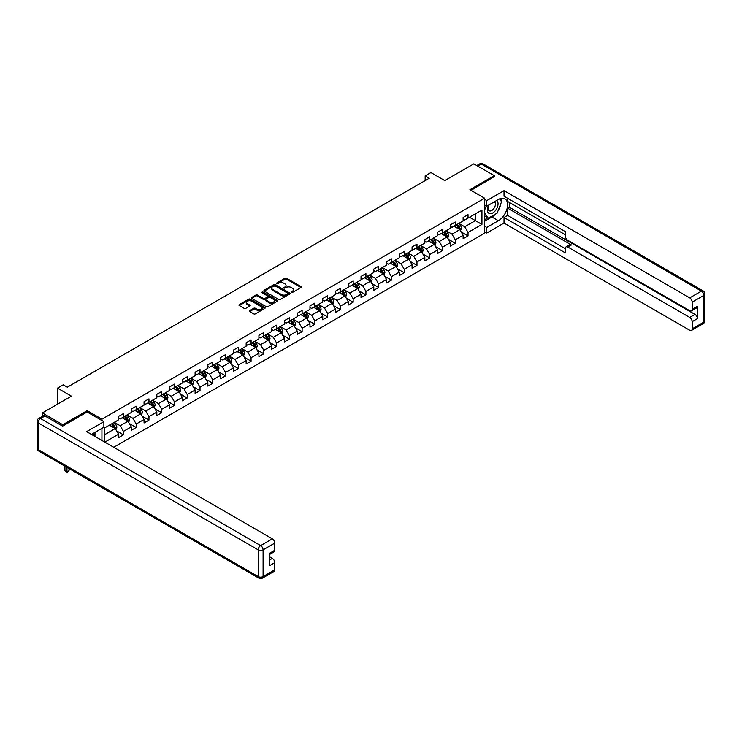 <?xml version="1.0" encoding="UTF-8"?>
<svg xmlns="http://www.w3.org/2000/svg" width="742" height="742" viewBox="0 0 742 742"><rect width="100%" height="100%" fill="white"/><g stroke="black" fill="none" stroke-linecap="round" stroke-linejoin="round"><path stroke-width="1.11" d="M291.337 292.45L292.469 292.45L300.992 287.525A1.132 0.659 0 0 0 301.326 287.061A1.132 0.659 0 0 0 300.992 286.598L286.542 278.25A1.132 0.659 0 0 0 284.937 278.25L276.404 283.175L276.404 283.824L278.63 283.194A3.636 2.096 0 0 1 283.769 283.194L284.974 283.889A3.636 2.096 0 0 1 286.041 285.373A3.636 2.096 0 0 1 284.974 286.857L283.871 288.137L286.097 287.506A3.636 2.096 0 0 1 291.244 287.506L292.441 288.193A3.636 2.096 0 0 1 293.507 289.677A3.636 2.096 0 0 1 292.441 291.161L291.337 292.45L291.337 291.801M249.683 310.61A1.132 0.659 0 0 0 249.349 311.074A1.132 0.659 0 0 0 249.683 311.538L253.736 313.885A1.132 0.659 0 0 0 255.341 313.885L264.82 308.412A1.132 0.659 0 0 0 265.154 307.949A1.132 0.659 0 0 0 264.82 307.485L250.369 299.137A1.132 0.659 0 0 0 248.765 299.137L239.286 304.61A1.132 0.659 0 0 0 238.952 305.073A1.132 0.659 0 0 0 239.286 305.537L244.183 308.366A1.132 0.659 0 0 0 245.787 308.366L249.841 306.019A1.132 0.659 0 0 0 250.175 305.556A1.132 0.659 0 0 0 249.841 305.092L247.42 303.691A3.042 1.753 0 0 1 246.53 302.458A3.042 1.753 0 0 1 248.403 300.835A3.042 1.753 0 0 1 251.714 301.215L261.23 306.706A3.042 1.753 0 0 1 262.121 307.949A3.042 1.753 0 0 1 260.238 309.572A3.042 1.753 0 0 1 256.927 309.191L255.341 308.273A1.132 0.659 0 0 0 253.736 308.273L249.683 310.61L249.683 311.538L253.736 309.219L253.736 308.273M494.283 176.911L494.283 175.631L473.832 163.824L444.792 180.594L430.889 172.561L425.157 175.863L429.247 178.228L67.327 387.185L63.228 384.82L57.505 388.131L57.505 404.186M87.204 412.033L87.204 410.66L62.82 424.739L42.368 412.923L71.418 396.163L57.505 388.131M87.204 410.66L101.932 419.165L484.637 198.207L484.637 233.164L113.749 447.287M494.283 175.631L469.909 189.711L484.637 198.207M278.714 299.462A1.132 0.659 0 0 0 280.318 299.462L289.797 293.99A1.132 0.659 0 0 0 290.131 293.526A1.132 0.659 0 0 0 289.797 293.062L275.338 284.724A1.132 0.659 0 0 0 273.733 284.724L264.263 290.187A1.132 0.659 0 0 0 263.929 290.651A1.132 0.659 0 0 0 264.263 291.114L278.714 299.462M261.805 292.626L262.612 292.738L262.612 291.792L277.304 300.278A1.132 0.659 0 0 1 277.638 300.742A1.132 0.659 0 0 1 277.304 301.206L267.834 306.669A1.132 0.659 0 0 1 266.23 306.669L251.77 298.33L255.823 296.002L255.823 295.056L251.77 297.403A1.132 0.659 0 0 0 251.436 297.867A1.132 0.659 0 0 0 251.77 298.33L251.77 297.403M255.823 296.002A1.132 0.659 0 0 1 257.437 296.002L257.437 295.056A1.132 0.659 0 0 0 255.823 295.056M257.437 295.056L263.299 298.442A1.132 0.659 0 0 0 264.903 298.442L267.593 296.893A1.132 0.659 0 0 0 267.927 296.429A1.132 0.659 0 0 0 267.593 295.965L261.49 292.441L262.612 291.792M42.368 416.336L42.368 412.923M62.82 424.739L62.82 426.01M101.932 440.46L101.932 428.375M101.932 420.528L101.932 419.165M116.615 430.898L123.441 434.84L123.441 431.399L131.297 426.863L131.297 430.304L136.203 427.475L136.203 424.025L144.059 419.49L144.059 422.94L148.966 420.111L148.966 416.661L156.822 412.125L156.822 415.576L161.728 412.738L161.728 409.287L169.584 404.752L169.584 408.202L174.491 405.373L174.491 401.923L182.346 397.387L182.346 400.838L187.253 398L187.253 394.558L195.109 390.023L195.109 393.464L200.015 390.635L200.015 387.185L207.871 382.649L207.871 386.1L212.778 383.262L212.778 379.821L220.634 375.285L220.634 378.735L225.54 375.897L225.54 372.447L233.396 367.911L233.396 371.362L238.303 368.533L238.303 365.083L246.158 360.547L246.158 363.997L251.065 361.159L251.065 357.709L258.921 353.183L258.921 356.624L263.827 353.795L263.827 350.345L271.683 345.809L271.683 349.259L276.59 346.421L276.59 342.98L284.446 338.445L284.446 341.886L289.352 339.057L289.352 335.607L297.208 331.071L297.208 334.521L302.115 331.683L302.115 328.242L309.97 323.707L309.97 327.157L314.877 324.319L314.877 320.869L322.733 316.333L322.733 319.783L327.639 316.955L327.639 313.504L335.495 308.969L335.495 312.419L340.402 309.581L340.402 306.131L348.258 301.604L348.258 305.045L353.164 302.217L353.164 298.766L361.02 294.231L361.02 297.681L365.927 294.843L365.927 291.402L373.782 286.866L373.782 290.317L378.689 287.479L378.689 284.028L386.545 279.493L386.545 282.943L391.451 280.114L391.451 276.664L399.307 272.128L399.307 275.579L404.214 272.741L404.214 269.29L412.07 264.755L412.07 268.205L416.976 265.376L416.976 261.926L424.832 257.391L424.832 260.841L429.739 258.003L429.739 254.562L437.594 250.026L437.594 253.467L442.501 250.638L442.501 247.188L450.357 242.653L450.357 246.103L455.263 243.265L455.263 239.824L463.119 235.288L463.119 238.738L468.026 235.9L468.026 232.45L481.938 224.427L481.938 210.06L475.39 213.844L475.39 220.643L481.938 224.427M123.441 434.84L118.534 437.678L118.534 434.228L104.835 442.139M104.631 442.019L104.631 427.902L118.534 419.87L118.534 416.42L123.441 413.591L123.441 417.032L131.297 412.506L131.297 409.055L136.203 406.217L136.203 409.667L144.059 405.132L144.059 401.682L148.966 398.853L148.966 402.303L156.822 397.768L156.822 394.317L161.728 391.479L161.728 394.93L169.584 390.394L169.584 386.953L174.491 384.115L174.491 387.565L182.346 383.03L182.346 379.579L187.253 376.75L187.253 380.192L195.109 375.665L195.109 372.215L200.015 369.377L200.015 372.827L207.871 368.292L207.871 364.841L212.778 362.013L212.778 365.463L220.634 360.927L220.634 357.477L225.54 354.639L225.54 358.089L233.396 353.554L233.396 350.103L238.303 347.275L238.303 350.725L246.158 346.189L246.158 342.739L251.065 339.91L251.065 343.351L258.921 338.816L258.921 335.375L263.827 332.537L263.827 335.987L271.683 331.451L271.683 328.001L276.59 325.172L276.59 328.613L284.446 324.087L284.446 320.637L289.352 317.799L289.352 321.249L297.208 316.713L297.208 313.263L302.115 310.434L302.115 313.885L309.97 309.349L309.97 305.899L314.877 303.061L314.877 306.511L322.733 301.975L322.733 298.534L327.639 295.696L327.639 299.147L335.495 294.611L335.495 291.161L340.402 288.332L340.402 291.773L348.258 287.237L348.258 283.796L353.164 280.958L353.164 284.409L361.02 279.873L361.02 276.423L365.927 273.594L365.927 277.044L373.782 272.509L373.782 269.058L378.689 266.22L378.689 269.671L386.545 265.135L386.545 261.685L391.451 258.856L391.451 262.306L399.307 257.771L399.307 254.32L404.214 251.482L404.214 254.933L412.07 250.397L412.07 246.956L416.976 244.118L416.976 247.568L424.832 243.033L424.832 239.583L429.739 236.754L429.739 240.195L437.594 235.668L437.594 232.218L442.501 229.38L442.501 232.83L450.357 228.295L450.357 224.845L455.263 222.016L455.263 225.466L463.119 220.93L463.119 217.48L468.026 214.642L468.026 218.092L481.938 210.06M122.133 417.792L128.023 421.196L120.176 425.732L114.277 422.328M118.534 417.978L120.176 418.924L123.441 417.032M120.176 425.732L123.441 431.399M128.023 421.196L131.297 426.863M134.896 410.428L140.785 413.823L132.939 418.358L127.04 414.954M131.297 410.614L132.939 411.56L136.203 409.667M132.939 418.358L136.203 424.025M140.785 413.823L144.059 419.49M147.658 403.054L153.548 406.458L145.692 410.994L139.802 407.59M144.059 403.249L145.692 404.186L148.966 402.303M145.692 410.994L148.966 416.661M153.548 406.458L156.822 412.125M160.42 395.69L166.31 399.085L158.454 403.62L152.564 400.226M156.822 395.876L158.454 396.822L161.728 394.93M158.454 403.62L161.728 409.287M166.31 399.085L169.584 404.752M173.183 388.316L179.072 391.72L171.216 396.256L165.327 392.852M169.584 388.511L171.216 389.457L174.491 387.565M171.216 396.256L174.491 401.923M179.072 391.72L182.346 397.387M185.945 380.952L191.835 384.356L183.979 388.882L178.089 385.488M182.346 381.138L183.979 382.084L187.253 380.192M183.979 388.882L187.253 394.558M191.835 384.356L195.109 390.023M198.708 373.578L204.597 376.982L196.741 381.518L190.852 378.114M195.109 373.773L196.741 374.719L200.015 372.827M196.741 381.518L200.015 387.185M204.597 376.982L207.871 382.649M211.47 366.214L217.36 369.618L209.504 374.153L203.614 370.75M207.871 366.4L209.504 367.346L212.778 365.463M209.504 374.153L212.778 379.821M217.36 369.618L220.634 375.285M224.232 358.85L230.122 362.244L222.266 366.78L216.376 363.376M220.634 359.035L222.266 359.981L225.54 358.089M222.266 366.78L225.54 372.447M230.122 362.244L233.396 367.911M236.995 351.476L242.884 354.88L235.029 359.416L229.139 356.012M233.396 351.671L235.029 352.608L238.303 350.725M235.029 359.416L238.303 365.083M242.884 354.88L246.158 360.547M249.757 344.112L255.647 347.506L247.791 352.042L241.901 348.647M246.158 344.297L247.791 345.243L251.065 343.351M247.791 352.042L251.065 357.709M255.647 347.506L258.921 353.183M262.52 336.738L268.409 340.142L260.553 344.678L254.664 341.274M258.921 336.933L260.553 337.879L263.827 335.987M260.553 344.678L263.827 350.345M268.409 340.142L271.683 345.809M275.282 329.374L281.172 332.778L273.316 337.304L267.426 333.909M271.683 329.559L273.316 330.505L276.59 328.613M273.316 337.304L276.59 342.98M281.172 332.778L284.446 338.445M288.044 322.009L293.934 325.404L286.078 329.94L280.188 326.536M284.446 322.195L286.078 323.141L289.352 321.249M286.078 329.94L289.352 335.607M293.934 325.404L297.208 331.071M300.807 314.636L306.696 318.04L298.84 322.575L292.951 319.171M297.208 314.821L298.84 315.767L302.115 313.885M298.84 322.575L302.115 328.242M306.696 318.04L309.97 323.707M313.569 307.271L319.459 310.666L311.603 315.202L305.713 311.807M309.97 307.457L311.603 308.403L314.877 306.511M311.603 315.202L314.877 320.869M319.459 310.666L322.733 316.333M326.332 299.898L332.221 303.302L324.365 307.837L318.476 304.433M322.733 300.093L324.365 301.029L327.639 299.147M324.365 307.837L327.639 313.504M332.221 303.302L335.495 308.969M339.094 292.534L344.984 295.928L337.128 300.464L331.238 297.069M335.495 292.719L337.128 293.665L340.402 291.773M337.128 300.464L340.402 306.131M344.984 295.928L348.258 301.604M351.856 285.16L357.746 288.564L349.89 293.099L344 289.695M348.258 285.355L349.89 286.301L353.164 284.409M349.89 293.099L353.164 298.766M357.746 288.564L361.02 294.231M364.619 277.796L370.508 281.199L362.652 285.735L356.763 282.331M361.02 277.981L362.652 278.927L365.927 277.044M362.652 285.735L365.927 291.402M370.508 281.199L373.782 286.866M377.381 270.431L383.271 273.826L375.415 278.361L369.525 274.957M373.782 270.617L375.415 271.563L378.689 269.671M375.415 278.361L378.689 284.028M383.271 273.826L386.545 279.493M390.144 263.058L396.033 266.461L388.177 270.997L382.288 267.593M386.545 263.252L388.177 264.189L391.451 262.306M388.177 270.997L391.451 276.664M396.033 266.461L399.307 272.128M402.906 255.693L408.796 259.088L400.94 263.623L395.05 260.229M399.307 255.879L400.94 256.825L404.214 254.933M400.94 263.623L404.214 269.29M408.796 259.088L412.07 264.755M415.668 248.32L421.558 251.723L413.702 256.259L407.812 252.855M412.07 248.514L413.702 249.46L416.976 247.568M413.702 256.259L416.976 261.926M421.558 251.723L424.832 257.391M428.431 240.955L434.32 244.359L426.464 248.885L420.575 245.491M424.832 241.141L426.464 242.087L429.739 240.195M426.464 248.885L429.739 254.562M434.32 244.359L437.594 250.026M441.193 233.582L447.083 236.986L439.227 241.521L433.337 238.117M437.594 233.776L439.227 234.722L442.501 232.83M439.227 241.521L442.501 247.188M447.083 236.986L450.357 242.653M453.956 226.217L459.845 229.621L451.989 234.157L446.1 230.753M450.357 226.403L451.989 227.349L455.263 225.466M451.989 234.157L455.263 239.824M459.845 229.621L463.119 235.288M469.5 217.239L475.39 220.643L464.752 226.783L458.862 223.388M463.119 219.038L464.752 219.984L468.026 218.092M464.752 226.783L468.026 232.45M425.157 175.863L425.157 180.594M104.631 434.701L115.26 428.561L109.371 425.157M115.26 428.561L118.534 434.228M461.199 231.958L468.026 235.9M448.437 239.323L455.263 243.265M435.675 246.696L442.501 250.638M422.912 254.061L429.739 258.003M410.15 261.425L416.976 265.376M397.387 268.799L404.214 272.741M384.625 276.163L391.451 280.114M371.863 283.537L378.689 287.479M359.1 290.901L365.927 294.843M346.338 298.275L353.164 302.217M333.575 305.639L340.402 309.581M320.813 313.003L327.639 316.955M308.051 320.377L314.877 324.319M295.288 327.741L302.115 331.683M282.526 335.115L289.352 339.057M269.763 342.479L276.59 346.421M257.001 349.853L263.827 353.795M244.239 357.217L251.065 361.159M231.476 364.582L238.303 368.533M218.714 371.955L225.54 375.897M205.951 379.32L212.778 383.262M193.189 386.693L200.015 390.635M180.427 394.058L187.253 398M167.664 401.422L174.491 405.373M154.902 408.796L161.728 412.738M142.139 416.16L148.966 420.111M129.377 423.534L136.203 427.475M291.662 292.561L292.441 292.107A3.636 2.096 0 0 0 293.507 290.623L293.507 289.677M286.041 285.373L286.041 286.31A3.636 2.096 0 0 1 284.974 287.794L284.186 288.248M300.992 286.598L300.992 287.525L286.542 279.196A1.132 0.659 0 0 0 284.937 279.196L276.72 283.936M289.779 293.999L275.338 285.661A1.132 0.659 0 0 0 273.733 285.661L264.273 291.124M287.785 293.851L287.785 293.201L275.096 285.883L272.815 286.551A3.636 2.096 0 0 0 271.748 288.035A3.636 2.096 0 0 0 272.815 289.519L281.487 294.528A3.636 2.096 0 0 0 286.625 294.528L287.785 293.851L287.785 294.797L288.017 293.526M271.748 288.035L271.748 288.981A3.636 2.096 0 0 0 272.815 290.465L272.815 289.519M287.785 294.797L286.625 295.474A3.636 2.096 0 0 1 281.487 295.474L272.815 290.465M257.437 296.002L263.299 299.388A1.132 0.659 0 0 0 264.903 299.388L267.593 297.839A1.132 0.659 0 0 0 267.927 297.375L267.927 296.429M262.612 292.738L277.295 301.215M269.374 301.957A3.042 1.753 0 0 0 272.685 302.337A3.042 1.753 0 0 0 274.568 300.714A3.042 1.753 0 0 0 273.677 299.471L270.32 297.542A1.132 0.659 0 0 0 268.715 297.542L266.026 299.091A1.132 0.659 0 0 0 265.692 299.555A1.132 0.659 0 0 0 266.026 300.018L269.374 301.957L269.374 302.903A3.042 1.753 0 0 0 272.685 303.283A3.042 1.753 0 0 0 274.568 301.66L274.568 300.714M265.692 299.555L265.692 300.501A1.132 0.659 0 0 0 266.026 300.964L266.026 300.018M269.374 302.903L266.026 300.964M262.121 307.949L262.121 308.895A3.042 1.753 0 0 1 260.238 310.508A3.042 1.753 0 0 1 256.927 310.128L255.341 309.219A1.132 0.659 0 0 0 253.736 309.219M246.53 302.458L246.53 303.395A3.042 1.753 0 0 0 247.42 304.637L247.42 303.691M249.841 305.092L249.841 306.019L247.42 304.637M264.801 308.422L250.369 300.083A1.132 0.659 0 0 0 248.765 300.083L239.304 305.546M460.494 230.734L461.468 228.286A3.07 1.772 -120 0 0 460.485 225.679L458.797 223.425M455.857 227.312L454.707 225.781M456.265 224.882L457.953 227.135A3.07 1.772 60 0 1 458.825 228.981L459.808 228.415A3.07 1.772 -120 0 0 458.936 226.57L457.239 224.316M456.478 224.761L458.352 227.265A1.558 0.9 60 0 1 458.63 227.738L459.808 228.415M488.783 205.024A7.522 4.341 120 0 0 490.072 213.705A7.522 4.341 120 0 0 496.862 208.326A7.522 4.341 120 0 0 496.686 200.461M489.21 204.783A5.148 2.968 120 0 0 489.191 210.756A5.148 2.968 120 0 0 489.943 210.988A5.148 2.968 120 0 0 494.654 207.185A5.148 2.968 120 0 0 494.339 201.833A5.148 2.968 120 0 0 494.32 201.824M499.552 198.893L501.564 201.75L497.149 213.139L488.319 218.231L484.637 215.764M488.319 218.231L484.637 212.991M484.637 210.06L486.251 205.896M93.409 433.291L95.301 436.639M484.637 204.959L486.761 206.193L486.761 200.618L504.022 190.648L689.726 297.867L701.431 291.114L481.363 164.056L477.802 166.115M486.761 206.193L498.374 199.487A13.013 7.513 120 0 1 504.885 198.837A13.013 7.513 120 0 1 506.879 209.272A13.013 7.513 120 0 1 498.374 220.736L486.761 227.442L486.761 233.016L504.022 223.054L504.022 217.48L565.376 252.901L565.376 248.468A3.469 2.003 -120 0 1 566.1 246.873A3.469 2.003 -120 0 1 567.834 247.049L689.726 317.428L694.966 314.404A3.469 2.003 60 0 1 697.424 318.652L697.424 306.279A3.469 2.003 60 0 1 696.701 307.865L691.47 310.889A3.469 2.003 -120 0 0 692.184 309.303L692.184 302.124A3.469 2.003 -120 0 0 689.726 297.867M509.262 202.362L509.262 207.185L507.621 208.131L507.621 215.403L504.022 217.48M507.621 198.299L507.621 201.425L565.376 234.769M691.47 310.889A3.469 2.003 -120 0 1 689.726 310.712L567.834 240.343A3.469 2.003 -120 0 1 565.376 236.086L565.376 231.652L504.022 196.222L504.022 190.648M484.637 199.394L486.761 200.618M484.637 231.792L486.761 233.016M484.637 226.217L486.761 227.442M504.022 223.054L689.726 330.273A3.469 2.003 -120 0 0 691.47 330.44A3.469 2.003 -120 0 0 692.184 328.854L692.184 321.676A3.469 2.003 -120 0 0 689.726 317.428M494.283 176.624L471.012 190.342M507.621 208.131L571.433 244.971L567.834 247.049M509.262 207.185L694.966 314.404M507.621 215.403L565.376 248.746M566.1 246.873L569.698 244.795A3.469 2.003 60 0 1 571.433 244.971M484.637 221.209L491.918 217.007A13.013 7.513 120 0 0 495.526 214.076M498.105 210.672A13.013 7.513 120 0 0 500.906 203.447M501.119 201.119A13.013 7.513 120 0 0 500.794 198.457M484.637 219.697L487.744 217.907M484.637 216.868L485.287 216.488M44.993 415.993L40.569 418.544A3.469 2.003 -120 0 0 38.834 418.377L43.249 415.826A3.469 2.003 60 0 1 44.993 415.993L62.578 426.149L87.12 411.986L103.889 421.669L103.889 427.234L92.277 433.949A13.013 7.513 120 0 0 91.489 434.441M103.889 421.669L86.629 431.631L272.342 538.85A3.469 2.003 60 0 1 274.79 543.098L274.79 550.276A3.469 2.003 60 0 1 274.076 551.872L269.559 554.478M94.976 435.517L94.976 432.391M269.559 560.006L272.342 558.401A3.469 2.003 60 0 1 274.79 562.649L274.79 569.837A3.469 2.003 60 0 1 274.076 571.423L262.371 578.176A3.469 2.003 -120 0 0 263.095 576.59L274.79 569.837M274.79 550.276L269.559 553.3L269.559 565.673L274.79 562.649M272.342 558.401L269.559 556.797M447.732 238.108L448.706 235.659A3.07 1.772 -120 0 0 447.723 233.044L446.035 230.79M443.095 234.685L441.944 233.155M443.503 232.255L445.191 234.509A3.07 1.772 60 0 1 446.063 236.355L447.046 235.789A3.07 1.772 -120 0 0 446.174 233.943L444.477 231.69M443.716 232.135L445.59 234.63A1.558 0.9 60 0 1 445.868 235.103L447.046 235.789M434.97 245.472L435.944 243.024A3.07 1.772 -120 0 0 434.96 240.408L433.272 238.154M430.332 242.05L429.182 240.519M430.74 239.62L432.428 241.873A3.07 1.772 60 0 1 433.3 243.719L434.283 243.153A3.07 1.772 -120 0 0 433.411 241.308L431.723 239.054M430.954 239.499L432.827 242.003A1.558 0.9 60 0 1 433.105 242.476L434.283 243.153M422.207 252.846L423.181 250.388A3.07 1.772 -120 0 0 422.198 247.782L420.51 245.528M417.57 249.423L416.42 247.884M417.978 246.993L419.666 249.247A3.07 1.772 60 0 1 420.538 251.093L421.521 250.518A3.07 1.772 -120 0 0 420.649 248.681L418.961 246.427M418.191 246.863L420.065 249.368A1.558 0.9 60 0 1 420.343 249.841L421.521 250.518M409.445 260.21L410.419 257.762A3.07 1.772 -120 0 0 409.436 255.146L407.748 252.892M404.807 256.788L403.657 255.257M405.215 254.358L406.904 256.611A3.07 1.772 60 0 1 407.775 258.457L408.759 257.891A3.07 1.772 -120 0 0 407.887 256.046L406.199 253.792M405.429 254.237L407.302 256.732A1.558 0.9 60 0 1 407.581 257.214L408.759 257.891M396.682 267.584L397.656 265.126A3.07 1.772 -120 0 0 396.673 262.52L394.985 260.266M392.045 264.152L390.895 262.622M392.453 261.731L394.141 263.985A3.07 1.772 60 0 1 395.013 265.822L395.996 265.256A3.07 1.772 -120 0 0 395.124 263.41L393.436 261.156M392.666 261.601L394.54 264.106A1.558 0.9 60 0 1 394.818 264.579L395.996 265.256M383.92 274.948L384.894 272.5A3.07 1.772 -120 0 0 383.911 269.884L382.223 267.63M379.283 271.526L378.132 269.995M379.691 269.096L381.379 271.349A3.07 1.772 60 0 1 382.251 273.195L383.234 272.629A3.07 1.772 -120 0 0 382.362 270.784L380.674 268.53M379.904 268.975L381.778 271.47A1.558 0.9 60 0 1 382.056 271.943L383.234 272.629M371.158 282.312L372.132 279.864A3.07 1.772 -120 0 0 371.148 277.258L369.46 275.004M366.52 278.89L365.37 277.36M366.928 276.46L368.616 278.714A3.07 1.772 60 0 1 369.488 280.559L370.471 279.994A3.07 1.772 -120 0 0 369.599 278.148L367.911 275.894M367.142 276.339L369.015 278.844A1.558 0.9 60 0 1 369.293 279.317L370.471 279.994M358.395 289.686L359.369 287.228A3.07 1.772 -120 0 0 358.386 284.622L356.698 282.368M353.758 286.264L352.608 284.733M354.166 283.834L355.854 286.087A3.07 1.772 60 0 1 356.726 287.933L357.709 287.367A3.07 1.772 -120 0 0 356.837 285.522L355.149 283.268M354.379 283.713L356.253 286.208A1.558 0.9 60 0 1 356.531 286.681L357.709 287.367M345.633 297.05L346.607 294.602A3.07 1.772 -120 0 0 345.624 291.986L343.936 289.732M340.995 293.628L339.845 292.098M341.403 291.198L343.092 293.452A3.07 1.772 60 0 1 343.963 295.297L344.947 294.732A3.07 1.772 -120 0 0 344.075 292.886L342.387 290.632M341.617 291.077L343.49 293.582A1.558 0.9 60 0 1 343.769 294.055L344.947 294.732M332.87 304.424L333.844 301.966A3.07 1.772 -120 0 0 332.861 299.36L331.173 297.106M328.233 300.992L327.083 299.462M328.641 298.572L330.329 300.825A3.07 1.772 60 0 1 331.201 302.662L332.184 302.096A3.07 1.772 -120 0 0 331.312 300.26L329.624 298.006M328.854 298.442L330.728 300.946A1.558 0.9 60 0 1 331.006 301.419L332.184 302.096M320.108 311.788L321.082 309.34A3.07 1.772 -120 0 0 320.099 306.724L318.411 304.47M315.471 308.366L314.32 306.836M315.879 305.936L317.567 308.19A3.07 1.772 60 0 1 318.439 310.035L319.422 309.47A3.07 1.772 -120 0 0 318.55 307.624L316.862 305.37M316.092 305.815L317.966 308.31A1.558 0.9 60 0 1 318.244 308.793L319.422 309.47M307.346 319.153L308.32 316.704A3.07 1.772 -120 0 0 307.336 314.098L305.648 311.844M302.708 315.73L301.558 314.2M303.116 313.3L304.804 315.563A3.07 1.772 60 0 1 305.676 317.4L306.659 316.834A3.07 1.772 -120 0 0 305.787 314.988L304.099 312.734M303.33 313.18L305.203 315.684A1.558 0.9 60 0 1 305.481 316.157L306.659 316.834M294.583 326.526L295.557 324.078A3.07 1.772 -120 0 0 294.574 321.462L292.886 319.208M289.946 323.104L288.796 321.574M290.354 320.674L292.042 322.928A3.07 1.772 60 0 1 292.914 324.773L293.897 324.208A3.07 1.772 -120 0 0 293.025 322.362L291.337 320.108M290.567 320.553L292.441 323.048A1.558 0.9 60 0 1 292.719 323.521L293.897 324.208M281.821 333.891L282.795 331.442A3.07 1.772 -120 0 0 281.812 328.827L280.124 326.573M277.183 330.468L276.033 328.938M277.591 328.038L279.28 330.292A3.07 1.772 60 0 1 280.151 332.138L281.135 331.572A3.07 1.772 -120 0 0 280.263 329.726L278.575 327.472M277.805 327.918L279.678 330.422A1.558 0.9 60 0 1 279.957 330.895L281.135 331.572M269.058 341.264L270.032 338.806A3.07 1.772 -120 0 0 269.049 336.2L267.361 333.946M264.421 337.842L263.271 336.312M264.829 335.412L266.517 337.666A3.07 1.772 60 0 1 267.389 339.511L268.372 338.936A3.07 1.772 -120 0 0 267.5 337.1L265.812 334.846M265.042 335.282L266.916 337.786A1.558 0.9 60 0 1 267.194 338.259L268.372 338.936M256.296 348.629L257.27 346.18A3.07 1.772 -120 0 0 256.287 343.565L254.599 341.311M251.659 345.206L250.508 343.676M252.067 342.776L253.755 345.03A3.07 1.772 60 0 1 254.627 346.876L255.61 346.31A3.07 1.772 -120 0 0 254.738 344.464L253.05 342.21M252.28 342.656L254.154 345.151A1.558 0.9 60 0 1 254.432 345.633L255.61 346.31M243.534 356.002L244.508 353.544A3.07 1.772 -120 0 0 243.524 350.938L241.836 348.684M238.896 352.571L237.746 351.04M239.304 350.15L240.992 352.404A3.07 1.772 60 0 1 241.864 354.24L242.847 353.674A3.07 1.772 -120 0 0 241.975 351.838L240.287 349.575M239.518 350.02L241.391 352.524A1.558 0.9 60 0 1 241.669 352.997L242.847 353.674M230.771 363.367L231.745 360.918A3.07 1.772 -120 0 0 230.762 358.303L229.074 356.049M226.134 359.944L224.984 358.414M226.542 357.514L228.23 359.768A3.07 1.772 60 0 1 229.102 361.614L230.085 361.048A3.07 1.772 -120 0 0 229.213 359.202L227.525 356.948M226.755 357.394L228.629 359.889A1.558 0.9 60 0 1 228.907 360.362L230.085 361.048M218.009 370.731L218.983 368.282A3.07 1.772 -120 0 0 218 365.676L216.312 363.422M213.371 367.309L212.221 365.778M213.779 364.878L215.468 367.132A3.07 1.772 60 0 1 216.349 368.978L217.323 368.412A3.07 1.772 -120 0 0 216.451 366.567L214.763 364.313M213.993 364.758L215.866 367.262A1.558 0.9 60 0 1 216.145 367.735L217.323 368.412M205.246 378.105L206.22 375.647A3.07 1.772 -120 0 0 205.237 373.041L203.549 370.787M200.609 374.682L199.459 373.152M201.017 372.252L202.705 374.506A3.07 1.772 60 0 1 203.586 376.352L204.56 375.786A3.07 1.772 -120 0 0 203.688 373.94L202 371.686M201.23 372.132L203.104 374.627A1.558 0.9 60 0 1 203.382 375.1L204.56 375.786M192.484 385.469L193.458 383.02A3.07 1.772 -120 0 0 192.475 380.405L190.787 378.151M187.847 382.047L186.696 380.516M188.255 379.616L189.943 381.87A3.07 1.772 60 0 1 190.824 383.716L191.798 383.15A3.07 1.772 -120 0 0 190.926 381.305L189.238 379.051M188.468 379.496L190.342 382A1.558 0.9 60 0 1 190.62 382.473L191.798 383.15M179.722 392.843L180.696 390.385A3.07 1.772 -120 0 0 179.712 387.778L178.024 385.525M175.084 389.42L173.934 387.88M175.492 386.99L177.18 389.244A3.07 1.772 60 0 1 178.061 391.09L179.035 390.515A3.07 1.772 -120 0 0 178.163 388.678L176.475 386.424M175.706 386.86L177.579 389.365A1.558 0.9 60 0 1 177.857 389.838L179.035 390.515M166.959 400.207L167.933 397.758A3.07 1.772 -120 0 0 166.95 395.143L165.262 392.889M162.322 396.784L161.172 395.254M162.73 394.354L164.418 396.608A3.07 1.772 60 0 1 165.299 398.454L166.273 397.888A3.07 1.772 -120 0 0 165.401 396.043L163.713 393.789M162.943 394.234L164.817 396.729A1.558 0.9 60 0 1 165.095 397.211L166.273 397.888M154.197 407.571L155.171 405.123A3.07 1.772 -120 0 0 154.188 402.516L152.5 400.263M149.559 404.149L148.409 402.618M149.967 401.728L151.656 403.982A3.07 1.772 60 0 1 152.537 405.818L153.511 405.253A3.07 1.772 -120 0 0 152.639 403.407L150.951 401.153M150.181 401.598L152.054 404.102A1.558 0.9 60 0 1 152.333 404.575L153.511 405.253M141.434 414.945L142.408 412.496A3.07 1.772 -120 0 0 141.425 409.881L139.737 407.627M136.797 411.522L135.647 409.992M137.205 409.092L138.893 411.346A3.07 1.772 60 0 1 139.774 413.192L140.748 412.626A3.07 1.772 -120 0 0 139.876 410.78L138.188 408.527M137.418 408.972L139.292 411.467A1.558 0.9 60 0 1 139.57 411.94L140.748 412.626M128.672 422.309L129.646 419.861A3.07 1.772 -120 0 0 128.663 417.254L126.975 415.001M124.035 418.887L122.884 417.356M124.443 416.457L126.131 418.711A3.07 1.772 60 0 1 127.012 420.556L127.986 419.991A3.07 1.772 -120 0 0 127.114 418.145L125.426 415.891M124.656 416.336L126.53 418.84A1.558 0.9 60 0 1 126.817 419.313L127.986 419.991M115.91 429.683L116.884 427.225A3.07 1.772 -120 0 0 115.9 424.619L114.212 422.365M111.272 426.26L110.122 424.73M111.68 423.83L113.368 426.084A3.07 1.772 60 0 1 114.249 427.93L115.223 427.364A3.07 1.772 -120 0 0 114.351 425.518L112.663 423.265M111.894 423.71L113.767 426.205A1.558 0.9 60 0 1 114.055 426.678L115.223 427.364M66.975 467.367L66.975 471.866L69.025 470.688L69.025 468.554M69.025 470.688L66.975 472.385L64.934 470.688L64.934 466.189M64.934 470.688L66.975 472.385M292.441 292.107L292.441 291.161M283.871 288.137L283.871 287.488M284.974 287.794L284.974 286.857M276.404 283.824L276.404 283.175M284.937 279.196L284.937 278.25M286.542 279.196L286.542 278.25M264.263 291.114L264.263 290.187M273.733 285.661L273.733 284.724M275.338 285.661L275.338 284.724M289.797 293.99L289.797 293.062M281.487 295.474L281.487 294.528M286.625 295.474L286.625 294.528M263.299 299.388L263.299 298.442M264.903 299.388L264.903 298.442M267.593 297.839L267.593 296.893M277.304 301.206L277.304 300.278M255.341 309.219L255.341 308.273M256.927 310.128L256.927 309.191M239.286 305.537L239.286 304.61M248.765 300.083L248.765 299.137M250.369 300.083L250.369 299.137M264.82 308.412L264.82 307.485M459.539 229.445L461.441 228.341M458.936 226.57L460.485 225.679M456.747 227.831L457.953 227.135M692.184 309.303L697.424 306.279M697.424 318.652L692.184 321.676M692.184 328.854L703.88 322.102L703.88 295.362L692.184 302.124M491.918 217.007L498.374 220.736M703.88 322.102A3.469 2.003 60 0 1 703.166 323.688A3.469 3.469 0 0 0 704.9 320.683A3.469 2.003 180 0 1 703.88 322.102M703.88 295.362A3.469 2.003 0 0 0 704.9 293.953A3.469 3.469 0 0 0 703.166 290.947A3.469 2.003 -60 0 0 701.431 291.114A3.469 2.003 60 0 1 703.88 295.362M476.781 165.531L479.629 163.889A3.469 2.003 60 0 1 481.363 164.056A3.469 2.003 -60 0 1 483.098 163.889L703.166 290.947M38.834 418.377A3.469 3.469 0 0 0 37.1 421.382A3.469 2.003 180 0 0 38.12 422.801A3.469 2.003 -60 0 1 40.569 418.544L260.637 545.602A3.469 2.003 -60 0 0 258.188 549.85L38.12 422.801L38.12 449.531L258.188 576.59L258.188 549.85A3.469 2.003 -0 0 0 263.095 549.85L263.095 576.59A3.469 2.003 180 0 1 258.188 576.59A3.469 2.003 -60 0 0 258.902 578.176A3.469 3.469 0 0 0 262.371 578.176M274.79 543.098L263.095 549.85A3.469 2.003 -120 0 0 260.637 545.602L272.342 538.85M38.834 451.117A3.469 2.003 -60 0 1 38.12 449.531A3.469 2.003 -0 0 1 37.1 448.112A3.469 3.469 0 0 0 38.834 451.117L258.902 578.176M446.777 236.809L448.678 235.715M446.174 233.943L447.723 233.044M443.985 235.205L445.191 234.509M434.014 244.183L435.916 243.079M433.411 241.308L434.96 240.408M431.223 242.569L432.428 241.873M421.252 251.547L423.153 250.453M420.649 248.681L422.198 247.782M418.46 249.933L419.666 249.247M408.49 258.921L410.391 257.817M407.887 256.046L409.436 255.146M405.698 257.307L406.904 256.611M395.727 266.285L397.629 265.191M395.124 263.41L396.673 262.52M392.935 264.671L394.141 263.985M382.965 273.65L384.875 272.555M382.362 270.784L383.911 269.884M380.173 272.045L381.379 271.349M370.202 281.023L372.113 279.92M369.599 278.148L371.148 277.258M367.411 279.409L368.616 278.714M357.44 288.388L359.351 287.293M356.837 285.522L358.386 284.622M354.648 286.774L355.854 286.087M344.678 295.761L346.588 294.657M344.075 292.886L345.624 291.986M341.895 294.147L343.092 293.452M331.915 303.126L333.826 302.031M331.312 300.26L332.861 299.36M329.133 301.512L330.329 300.825M319.153 310.49L321.063 309.395M318.55 307.624L320.099 306.724M316.37 308.885L317.567 308.19M306.39 317.864L308.301 316.769M305.787 314.988L307.336 314.098M303.608 316.25L304.804 315.563M293.637 325.228L295.539 324.133M293.025 322.362L294.574 321.462M290.845 323.623L292.042 322.928M280.875 332.602L282.776 331.498M280.263 329.726L281.812 328.827M278.083 330.988L279.28 330.292M268.112 339.966L270.014 338.871M267.5 337.1L269.049 336.2M265.321 338.352L266.517 337.666M255.35 347.339L257.251 346.236M254.738 344.464L256.287 343.565M252.558 345.726L253.755 345.03M242.588 354.704L244.489 353.609M241.975 351.838L243.524 350.938M239.796 353.09L240.992 352.404M229.825 362.068L231.727 360.974M229.213 359.202L230.762 358.303M227.033 360.464L228.23 359.768M217.063 369.442L218.964 368.338M216.451 366.567L218 365.676M214.271 367.828L215.468 367.132M204.3 376.806L206.202 375.712M203.688 373.94L205.237 373.041M201.509 375.202L202.705 374.506M191.538 384.18L193.439 383.076M190.926 381.305L192.475 380.405M188.746 382.566L189.943 381.87M178.776 391.544L180.677 390.45M178.163 388.678L179.712 387.778M175.984 389.93L177.18 389.244M166.013 398.918L167.915 397.814M165.401 396.043L166.95 395.143M163.221 397.304L164.418 396.608M153.251 406.282L155.152 405.188M152.639 403.407L154.188 402.516M150.459 404.668L151.656 403.982M140.488 413.646L142.39 412.552M139.876 410.78L141.425 409.881M137.697 412.042L138.893 411.346M127.726 421.02L129.627 419.916M127.114 418.145L128.663 417.254M124.934 419.406L126.131 418.711M114.964 428.384L116.865 427.29M114.351 425.518L115.9 424.619M112.172 426.771L113.368 426.084M691.47 330.44L703.166 323.688M704.9 320.683L704.9 293.953M483.098 163.889A3.469 3.469 0 0 0 479.629 163.889M37.1 421.382L37.1 448.112"/></g></svg>
